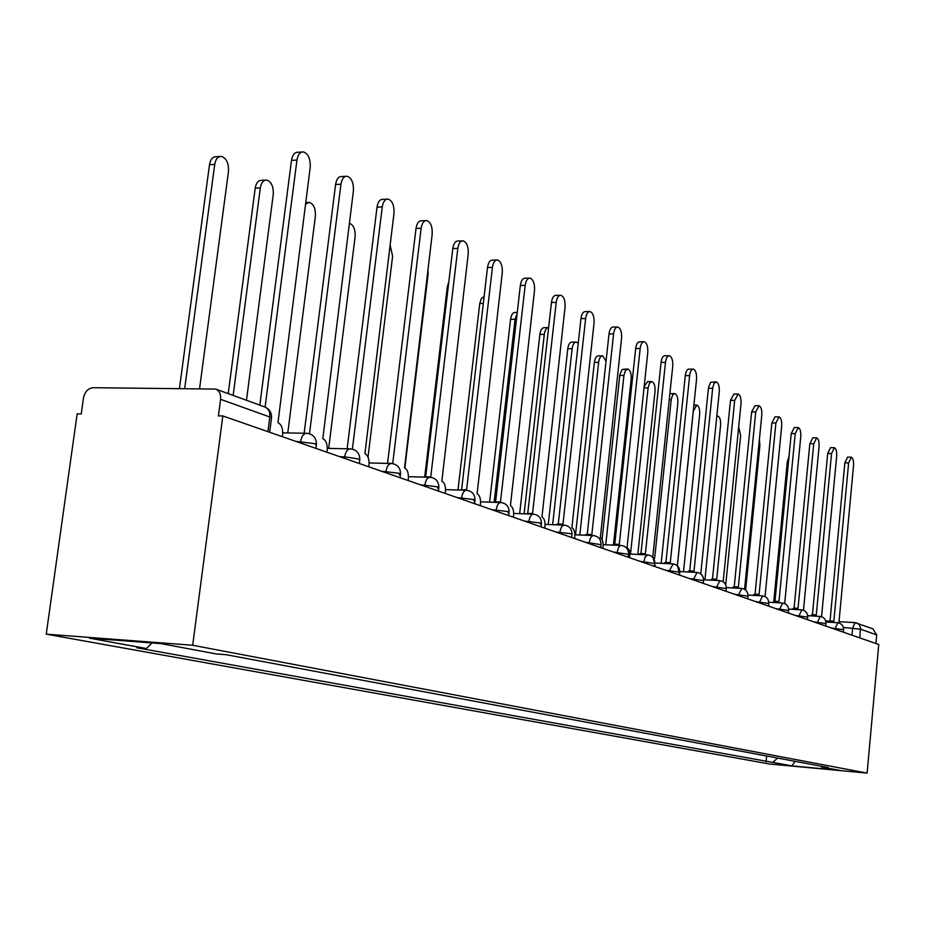 <?xml version="1.0" encoding="UTF-8"?>
<svg xmlns="http://www.w3.org/2000/svg" width="925" height="925" viewBox="0 0 925 925"><rect width="100%" height="100%" fill="white"/><g stroke="black" fill="none" stroke-linecap="round" stroke-linejoin="round"><path stroke-width="1.39" d="M222.821 415.949L218.416 415.892L220.589 399.311C221.017 394.293 219.41 390.882 215.779 389.078L93.124 387.714C88.06 388.303 84.846 391.714 83.481 397.947L81.25 413.914L77.157 413.857L46.25 634.157L769.773 764.027L867.107 773.103L192.677 645.268L222.821 415.949L878.75 644.505L867.107 773.103M872.876 628.838L876.715 634.955L860.608 629.173L843.357 627.497M875.94 643.522L876.715 634.955M46.25 634.157L192.677 645.268M151.977 642.944L146.439 648.529L89.552 638.181L161.066 643.627L216.462 653.975L226.475 654.75L828.233 767.553L821.354 766.918L839.727 770.352L791.962 765.888L772.791 762.408L777.636 758.072M146.439 648.529L136.854 647.778L772.791 762.408M766.64 756.014L766.073 761.784M820.764 766.154L821.354 766.918M795.014 761.333L791.962 765.888M282.356 436.692L282.611 434.75C283.027 428.553 281.489 424.506 277.974 422.609L310.21 167.367C310.592 159.031 308.372 153.897 303.539 151.943C300.116 151.792 297.919 154.51 296.948 160.094L265.093 407.069C268.608 408.815 270.204 412.122 269.811 416.99L220.589 399.311M259.832 405.15L291.491 160.372C292.462 154.799 294.67 152.093 298.104 152.243L301.885 152.035M199.592 388.465L228.475 171.495C228.845 163.343 226.532 158.314 221.537 156.429C217.988 156.279 215.71 158.95 214.727 164.407L184.711 388.361M179.462 388.327L209.501 164.685C210.495 159.227 212.773 156.568 216.323 156.707L219.815 156.522M326.907 452.221L327.149 450.325C327.554 444.324 326.109 440.427 322.813 438.635L353.396 191.07C353.766 183.034 351.697 178.097 347.187 176.259C343.95 176.132 341.868 178.791 340.943 184.237L309.482 433.733M304.152 433.235L335.602 184.48C336.527 179.045 338.608 176.386 341.857 176.513L345.73 176.328M368.751 466.801L368.971 464.963C369.364 459.135 368.011 455.377 364.913 453.666L393.981 213.351C394.339 205.581 392.408 200.829 388.188 199.095C385.124 198.991 383.147 201.604 382.268 206.923L352.379 449.122M345.291 448.764L346.031 448.764M347.129 448.787L377.03 207.131C377.909 201.823 379.886 199.21 382.962 199.314L386.904 199.141M351.87 449.018L350.61 448.868C347.58 448.914 345.592 451.562 344.678 456.834L339.822 456.719M246.478 400.271L273.245 194.585C273.615 186.711 271.453 181.878 266.782 180.097C263.428 179.982 261.278 182.595 260.33 187.925L233.146 395.414M228.221 393.622L255.208 188.168C256.156 182.838 258.306 180.225 261.671 180.34L265.267 180.167M287.779 432.935L315.379 216.323C315.737 208.703 313.725 204.055 309.343 202.355L305.504 204.078M408.122 480.514L408.33 478.734C408.711 473.08 407.439 469.438 404.526 467.819L432.183 234.326C432.542 226.81 430.738 222.231 426.772 220.589C423.87 220.52 421.997 223.075 421.153 228.267L392.709 463.598L390.327 463.483M385.158 463.356L391.136 463.309M387.575 463.217L416.019 228.44C416.863 223.26 418.748 220.693 421.65 220.774L425.639 220.624M445.226 493.453L445.434 491.718C445.792 486.226 444.601 482.7 441.849 481.162L468.223 254.109C468.57 246.836 466.882 242.419 463.159 240.858C460.407 240.801 458.627 243.321 457.817 248.397L430.715 477.173L428.148 477.242M423.072 477.092L424.725 476.768L447.307 286.843L448.81 281.952M425.673 476.791L452.788 248.536C453.597 243.472 455.377 240.963 458.141 241.009L462.153 240.893M480.272 505.663L480.468 503.975C480.815 498.633 479.682 495.222 477.092 493.742L502.275 272.806C502.61 265.752 501.026 261.486 497.523 260.006C494.91 259.971 493.21 262.434 492.435 267.406L466.57 489.984L463.922 490.204M458.95 490.042L465.263 489.73M461.621 489.614L487.498 267.522C488.273 262.561 489.972 260.098 492.597 260.122L496.621 260.029M328.687 448.382L355.108 236.8C355.454 229.435 353.57 224.948 349.453 223.341L349.349 223.33M368.011 457.112L392.616 256.144L390.096 244.952M404.849 467.958L428.09 274.436L427.986 269.325M513.41 517.202L513.595 515.56C513.93 510.369 512.866 507.062 510.415 505.651L534.5 290.496C534.835 283.663 533.343 279.535 530.037 278.113C527.539 278.101 525.92 280.518 525.18 285.374L500.46 502.102L497.789 502.448M492.909 502.275L499.257 501.859M495.603 501.732L520.347 285.467C521.087 280.622 522.706 278.194 525.203 278.217L529.227 278.136M544.802 528.14L544.975 526.545C545.299 521.48 544.293 518.278 541.969 516.925L565.036 307.262C565.36 300.625 563.961 296.624 560.827 295.272C558.457 295.272 556.919 297.653 556.202 302.406L532.534 513.56L529.886 514.023M525.099 513.849L531.436 513.329M527.77 513.19L551.45 302.475C552.167 297.723 553.717 295.353 556.098 295.353L560.111 295.283M457.991 490.007L479.763 303.516L481.324 298.521L484.122 296.486M574.575 538.512L574.749 536.962C575.049 532.025 574.101 528.915 571.893 527.62L594.023 323.16C594.336 316.72 593.006 312.847 590.058 311.552C587.791 311.563 586.311 313.899 585.629 318.558L562.943 524.417L560.33 524.995M555.636 524.81L557.567 524.036L561.938 524.209M558.272 524.059L580.969 318.605C581.652 313.957 583.132 311.621 585.398 311.609L589.41 311.563M517.121 313.633L515.075 319.298L494.204 501.708M489.603 502.159L510.577 319.345C511.282 314.778 512.82 312.477 515.19 312.465L517.26 312.442M602.857 548.375L603.019 546.848C603.32 542.038 602.418 539.009 600.313 537.772L621.565 338.284C621.866 332.017 620.617 328.259 617.808 327.022C615.657 327.045 614.246 329.346 613.587 333.902L591.815 534.731L589.248 535.402M584.635 535.205L586.566 534.349L590.878 534.534M587.225 534.384L609.008 333.937C609.668 329.381 611.078 327.092 613.252 327.057L617.229 327.022M548.629 327.589C546.409 327.681 544.964 329.947 544.305 334.364L524.105 513.803M519.653 513.641L539.876 334.399C540.558 329.924 542.027 327.67 544.293 327.635L548.097 327.6M629.752 557.74L629.497 550.514L627.092 547.334L647.766 352.668C648.055 346.563 646.876 342.921 644.216 341.73C642.158 341.776 640.805 344.031 640.169 348.494L619.264 544.536L616.744 545.288M612.223 545.079L614.131 544.166L618.386 544.351M614.755 544.189L635.683 348.517C636.319 344.042 637.672 341.799 639.742 341.753L643.696 341.741M578.241 343.36L576.344 342.065C574.182 342.1 572.772 344.32 572.124 348.713L552.63 524.683M548.248 524.51L567.777 348.725C568.436 344.331 569.835 342.123 572.008 342.077L575.789 342.065M655.362 566.667L652.842 556.538L672.729 366.369C673.018 360.426 671.897 356.888 669.376 355.755C667.399 355.801 666.104 358.01 665.491 362.392L645.372 553.867L642.921 554.688M638.481 554.48L640.366 553.497L644.575 553.693M640.956 553.532L661.074 362.392C661.699 358.021 662.994 355.801 664.971 355.755L668.902 355.755M606.048 361.178L602.684 355.847C600.614 355.894 599.273 358.079 598.637 362.392L579.802 534.997M575.512 534.823L594.359 362.392C594.995 358.079 596.347 355.905 598.417 355.847L602.187 355.847M679.782 575.177L677.378 565.302L696.537 379.435C696.814 373.654 695.75 370.208 693.357 369.11C691.461 369.167 690.223 371.353 689.634 375.654L670.267 562.758L667.873 563.637M663.503 563.429L665.364 562.4L669.515 562.597M665.919 562.423L685.298 375.631C685.888 371.341 687.136 369.167 689.032 369.11L692.929 369.11M613.518 544.201L631.174 379.169C631.451 373.469 630.33 370.081 627.821 369.006L625.358 370.636L623.936 375.434L605.736 544.802M602.048 539.587L619.843 374.613L622.155 369.457L627.37 368.994M702.861 576.495L700.803 573.673L719.268 391.922C719.534 386.268 718.528 382.927 716.251 381.875L713.984 383.505L712.666 388.292L694.004 571.245L691.68 572.182M687.391 571.962L689.206 570.887L693.311 571.083M689.738 570.91L708.515 387.471L710.643 382.314L715.857 381.863M637.822 554.445L655.016 391.46C655.293 385.91 654.229 382.603 651.824 381.562L649.466 383.181L648.101 387.899L630.492 554.11M644.17 386.5L647.708 381.551L651.42 381.562M724.691 583.166L723.177 581.663L740.994 403.843C741.26 398.34 740.301 395.079 738.127 394.062L734.681 400.386L716.678 579.339L714.424 580.333M710.203 580.114L711.984 578.992L716.031 579.2M712.481 579.015L730.507 400.34L733.953 394.027L737.768 394.062M661.167 563.313L677.828 403.219C678.094 397.796 677.077 394.582 674.788 393.587L672.81 394.732L671.296 399.033L654.646 558.318M669.873 393.692L674.418 393.576M759.39 439.375L759.899 445.549L745.619 590.092L744.567 589.306L761.784 415.256C762.038 409.879 761.125 406.699 759.043 405.717L755.748 411.937L738.358 587.086L736.161 588.115M732.022 587.895L733.756 586.739L737.745 586.947M734.23 586.762L751.632 411.891L754.95 405.682L758.72 405.717M683.506 571.777L699.658 414.481C699.913 409.185 698.953 406.052 696.768 405.081L693.311 411.209L677.435 565.325M752.892 595.342L754.592 594.151L758.523 594.37M755.043 594.174L771.855 422.945L775.046 416.84L778.792 416.886M765.044 596.579L781.683 426.182C781.937 420.933 781.07 417.834 779.081 416.886L775.902 423.002L759.101 594.497L756.974 595.561M704.919 579.836L720.575 425.269C720.829 420.1 719.916 417.036 717.823 416.111L716.782 416.389M772.895 602.476L774.56 601.262L778.434 601.47M774.977 601.285L791.245 433.547L794.321 427.523L798.021 427.581M784.678 603.562L800.761 436.658C801.015 431.524 800.183 428.506 798.287 427.593L795.222 433.617L778.966 601.597L776.907 602.695M725.72 584.831L740.647 435.617L738.682 426.945M792.066 609.309L793.893 608.118M794.089 608.083L809.837 443.711L812.798 437.779L816.451 437.849M803.49 610.269L819.064 446.706C819.319 441.688 818.521 438.739 816.706 437.849L813.746 443.78L798.021 608.407L796.009 609.529M810.473 615.865L812.243 614.651M812.428 614.616L827.69 453.47L830.546 447.631L834.165 447.7M821.55 616.721L836.651 456.349C836.882 451.446 836.131 448.567 834.385 447.712L831.54 453.551L816.289 614.928L814.347 616.085M828.141 622.155L829.864 620.918M830.037 620.895L844.837 462.835L847.601 457.089L851.173 457.17M838.894 622.941L853.532 465.622C853.775 460.823 853.047 458.002 851.382 457.181L848.63 462.928L833.853 621.207L831.957 622.386M773.751 601.481L787.337 461.517L789.025 456.407M843.519 629.705L831.494 628.04M834.905 629.231L837.807 622.768M825.979 623.554L813.688 621.831M817.145 623.045L820.163 616.466M807.698 617.137L795.13 615.368M798.645 616.593L801.778 609.899M788.643 610.454L775.774 608.627M779.359 609.876L782.619 603.054M768.768 603.482L755.586 601.585M759.217 602.857L762.616 595.92M747.99 596.197L734.496 594.243M738.196 595.527L741.734 588.462M726.275 588.589L712.435 586.554M716.204 587.861L719.904 580.657M703.555 580.623L689.356 578.507M693.183 579.848L697.045 572.494M679.748 572.274L665.168 570.089M669.064 571.442L673.099 563.949M654.773 563.522L639.799 561.244M643.765 562.62L645.003 557.162L647.673 554.908C652.368 555.671 654.738 558.457 654.808 563.267L654.484 566.354M628.561 554.329L613.159 551.959M617.183 553.37L617.322 552.156C617.958 547.82 619.276 545.6 621.276 545.484C626.086 546.27 628.526 549.126 628.584 554.052L628.248 557.22M600.984 544.675L585.143 542.2M589.248 543.634L589.387 542.385C590.046 537.957 591.422 535.691 593.526 535.575C598.463 536.373 600.961 539.31 601.019 544.374L600.672 547.612M571.974 534.511L571.164 533.76L555.648 531.921M559.833 533.378L559.972 532.106C560.666 527.574 562.111 525.25 564.319 525.146C569.395 525.967 571.951 528.973 572.008 534.176L571.638 537.494M540.397 524.047L541.426 523.434L540.512 522.983L524.556 521.087M528.811 522.567L528.961 521.261C529.678 516.624 531.204 514.254 533.528 514.161C538.743 514.994 541.368 518.081 541.426 523.434L541.044 526.834M508.01 512.751L509.132 512.092L508.149 511.594L491.73 509.652M496.066 511.167L496.216 509.814C496.968 505.062 498.575 502.645 501.026 502.553C506.38 503.408 509.085 506.588 509.132 512.092L508.738 515.572M473.785 500.818L474.999 500.101L473.924 499.569L457.019 497.558M461.436 499.095L461.598 497.708C462.384 492.84 464.072 490.366 466.663 490.285C472.178 491.163 474.953 494.436 474.999 500.101L474.594 503.674M437.525 488.192L438.866 487.406L437.687 486.828L420.262 484.746M424.76 486.319L424.933 484.897C425.754 479.89 427.535 477.358 430.275 477.3C435.953 478.19 438.82 481.567 438.866 487.406L438.427 491.083M399.068 474.803L400.525 473.935L399.242 473.311L381.262 471.16M385.852 472.756L386.026 471.288C386.893 466.154 388.778 463.564 391.668 463.517C397.53 464.442 400.49 467.911 400.525 473.935L400.074 477.716M359.721 460.257L358.391 458.95L344.678 456.834L344.493 458.349M316.35 445.098L314.893 443.653L295.688 441.341M300.452 443.006L300.648 441.445C301.608 436.022 303.724 433.305 306.984 433.293C313.251 434.264 316.396 437.964 316.442 444.405L315.934 448.394M851.971 635.174L852.619 628.052L855.151 622.629L857.047 623.057L859.186 624.595L860.539 627.508L859.811 637.903M271.418 418.632L271.511 417.834L269.811 416.99L267.926 431.663M264.562 406.873L215.779 389.078M296.948 160.094L291.491 160.372M209.501 164.685L214.727 164.407M340.943 184.237L335.602 184.48M382.268 206.923L377.03 207.131M255.208 188.168L260.33 187.925M421.153 228.267L416.019 228.44M457.817 248.397L452.788 248.536M492.435 267.406L487.498 267.522M525.18 285.374L520.347 285.467M447.307 286.843L448.232 286.819M556.202 302.406L551.45 302.475M479.763 303.516L483.312 303.458M585.629 318.558L580.969 318.605M510.577 319.345L515.075 319.298M613.587 333.902L609.008 333.937M539.876 334.399L544.305 334.364M640.169 348.494L635.683 348.517M567.777 348.725L572.124 348.713M665.491 362.392L661.074 362.392M594.359 362.392L598.637 362.392M689.634 375.654L685.298 375.631M619.738 375.423L623.936 375.434M712.666 388.292L708.411 388.269M644.031 387.864L648.101 387.899M734.681 400.386L730.507 400.34M669.226 399.797L671.203 399.808M755.748 411.937L751.632 411.891M775.902 423.002L771.855 422.945M795.222 433.617L791.245 433.547M813.746 443.78L809.837 443.711M831.54 453.551L827.69 453.47M848.63 462.928L844.837 462.835M787.337 461.517L788.528 461.54M306.187 433.282L282.738 432.842M359.328 463.517L359.802 459.632C359.756 453.4 356.703 449.816 350.656 448.879M679.459 575.061L679.771 572.043C679.713 567.349 677.389 564.632 672.799 563.88M703.278 583.363L703.578 580.403C703.509 575.824 701.243 573.165 696.756 572.436M726.009 591.283L726.298 588.393C726.241 583.918 724.009 581.316 719.627 580.599M747.735 598.857L748.013 596.012C747.943 591.653 745.77 589.109 741.48 588.393M768.513 606.095L768.779 603.308C768.71 599.042 766.582 596.556 762.385 595.862M788.401 613.021L788.667 610.303C788.597 606.129 786.504 603.69 782.4 603.007M807.467 619.669L807.71 616.998C807.641 612.905 805.594 610.523 801.57 609.853M825.747 626.04L825.99 623.415C825.921 619.415 823.909 617.079 819.966 616.42M843.299 632.157L843.531 629.578C843.461 625.658 841.496 623.381 837.622 622.722L825.956 622.028M349.962 448.868L327.277 448.359M391.067 463.506L369.098 462.939M429.743 477.288L408.457 476.664M466.188 490.273L445.549 489.614M500.61 502.541L480.572 501.847M533.158 514.15L513.71 513.421M563.996 525.134L545.079 524.382M593.237 535.563L574.841 534.789M621.01 545.472L603.112 544.686M647.431 554.896L630.006 554.087M672.591 563.868L655.605 563.048M696.571 572.425L680.014 571.604M719.453 580.588L703.613 579.767M741.33 588.393L726.322 587.595M762.246 595.85L748.036 595.076M782.261 602.996L768.791 602.244M801.455 609.841L788.655 609.112M819.851 616.408L807.698 615.703M269.661 432.276L271.511 417.834C271.719 412.77 269.557 409.174 265.047 407.058M825.701 620.883L828.985 621.08M839.021 621.669L855.151 622.629L873.2 628.954M305.712 202.506L308.013 202.413M429.281 476.895L424.725 476.768M693.9 405.058L696.433 405.081M716.806 416.088L717.511 416.1M797.512 608.28L793.685 608.06M815.815 614.813L812.046 614.605M833.494 621.103L829.679 620.872"/></g></svg>
